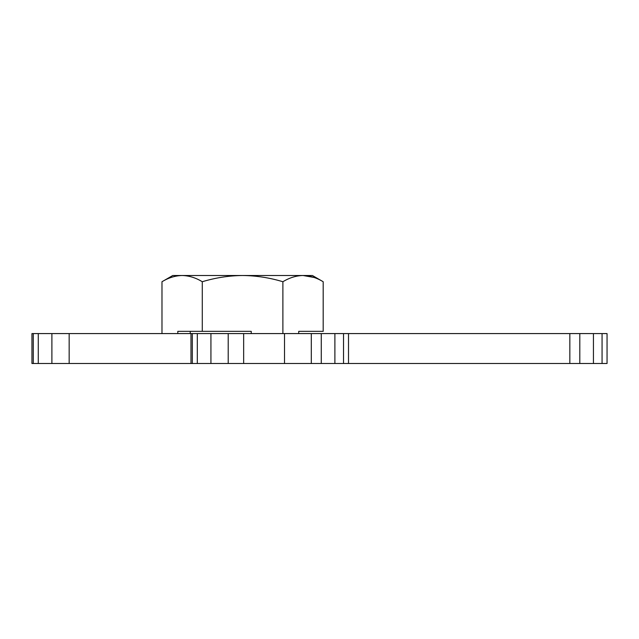 <?xml version="1.0" encoding="UTF-8"?>
<svg xmlns="http://www.w3.org/2000/svg" width="639" height="639" viewBox="0 0 639 639"><rect width="100%" height="100%" fill="white"/><g stroke="black" fill="none" stroke-linecap="round" stroke-linejoin="round"><path stroke-width="0.96" d="M569.836 363.503L569.836 333.582L607.05 333.582L607.05 363.503L31.95 363.503L31.95 333.582L33.284 333.582L33.284 363.503M569.836 333.582L348.511 333.582L348.511 363.503M348.511 333.582L311.297 333.582L311.297 363.503M311.297 333.582L284.523 333.582L284.523 363.503M284.523 333.582L243.659 333.582L243.659 363.503M243.659 333.582L228.203 333.582L228.203 363.503M228.203 333.582L69.164 333.582L69.164 363.503M69.164 333.582L33.284 333.582M161.979 333.582L161.979 281.735L172.778 275.497L312.391 275.497L323.19 281.735L323.19 331.345L298.709 331.345L298.709 333.582M161.979 281.735C168.592 277.733 175.31 275.657 182.131 275.497C189.048 275.681 195.766 277.757 202.283 281.735C215.439 277.741 228.874 275.665 242.588 275.497C256.327 275.665 269.762 277.741 282.885 281.735C289.467 277.741 296.184 275.665 303.038 275.497C309.907 275.665 316.624 277.741 323.19 281.735M177.802 333.582L177.802 331.345L251.239 331.345L251.239 333.582M202.283 281.735L202.283 331.345M282.885 281.735L282.885 333.582M314.068 277.462L303.038 275.497M593.431 333.582L593.431 363.503M579.805 333.582L579.805 363.503M343.526 333.582L343.526 363.503M334.892 333.582L334.892 363.503M321.265 333.582L321.265 363.503M210.934 333.582L210.934 363.503M197.307 333.582L197.307 363.503M192.323 333.582L192.323 363.503M51.895 333.582L51.895 363.503M38.268 333.582L38.268 363.503M602.066 333.582L602.066 363.503M190.989 333.582L190.989 363.503M190.23 333.582L190.23 331.345"/></g></svg>
